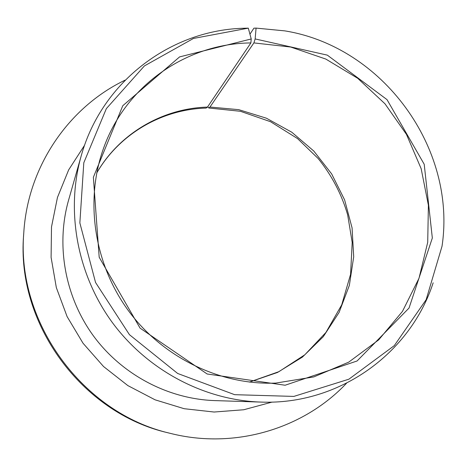 <?xml version="1.0" encoding="UTF-8"?>
<svg xmlns="http://www.w3.org/2000/svg" width="467" height="467" viewBox="0 0 467 467"><rect width="100%" height="100%" fill="white"/><g stroke="black" fill="none" stroke-linecap="round" stroke-linejoin="round"><path stroke-width="0.7" d="M81.165 156.007C65.678 210.535 76.938 273.86 112.004 322.084C147.251 370.179 204.126 400.201 260.779 402.075L214.674 400.593C168.12 399.04 121.881 374.697 93.312 335.726C64.907 296.638 55.812 245.187 68.521 200.372L81.165 156.007C102.022 80.645 172.037 29.474 244.906 28.23L248.304 28.143L251.228 38.965L250.872 42.935L207.471 107.095L206.122 108.075C162.277 109.296 119.628 133.562 96.733 172.959M250.872 42.935C187.687 43.39 126.458 84.539 103.826 147.502C84.714 199.567 93.622 262.898 128.133 310.31C162.773 357.634 220.371 385.415 275.787 383.08L313.806 376.916L348.691 362.164L378.702 339.859L402.466 311.378L418.998 278.297L427.714 242.332L428.397 205.235L421.17 168.71L406.459 134.397L384.989 103.808L357.71 78.304L325.814 59.064L290.684 47.033L253.896 42.911L255.145 38.93L256.074 28.102L284.829 30.88C382.788 46.7 456.814 148.115 442.027 246.237L426.149 299.691L394.306 345.615L348.878 379.198L293.848 396.413L234.656 394.685L177.682 373.477L129.435 334.676L95.548 282.488L79.857 222.911L83.803 162.761L106.353 108.618L144.414 65.917L193.466 38.446L248.304 28.143M251.228 38.965L179.597 56.898L122.78 105.723L93.371 177.267L99.191 257.259L140.088 328.149L207.15 373.991L285.109 385.234L357.08 360.985L409.034 308.045L432.331 238.018L424.205 164.261L387.015 99.629L327.326 55.135L255.145 38.93M249.436 382.088L277.486 372.468L302.458 357.057L323.275 336.695L339.095 312.423L349.351 285.384L353.7 256.797L352.071 227.902L344.611 199.894L331.669 173.928L313.812 151.051L291.764 132.208L266.406 118.204L238.76 109.663L209.969 107.036L208.854 108.011L207.687 106.774M125.214 80.09C69.017 106.914 27.763 166.164 23.782 232.776C16.158 322.212 82.671 413.33 170.175 433.329C234.831 449.838 303.836 428.607 346.514 383.255M23.782 232.776L23.624 235.123C16.123 323.292 81.632 413.032 167.892 432.763L170.175 433.329M249.944 34.208L253.908 28.183L256.074 28.102M260.779 402.075C339.801 405.228 410.458 352.918 433.16 282.809M209.969 107.036L253.896 42.911M207.471 107.095C163.065 108.303 119.785 133.089 96.739 172.907M84.62 145.184L68.661 169.877L57.459 197.436L51.498 226.933L51.096 257.364L56.344 287.625L67.108 316.608L83.033 343.233L103.54 366.519L127.865 385.602L155.091 399.822L184.191 408.713L214.108 412.028L243.762 409.752L272.144 402.081M249.384 382.082L278.916 371.662L304.817 354.792L325.925 332.457L341.727 304.828L350.589 274.275L352.194 242.426L347.658 214.826C341.605 194.103 331.774 175.341 318.167 158.529L297.572 138.606L270.504 121.7L240.429 111.292L208.854 108.011"/></g></svg>

